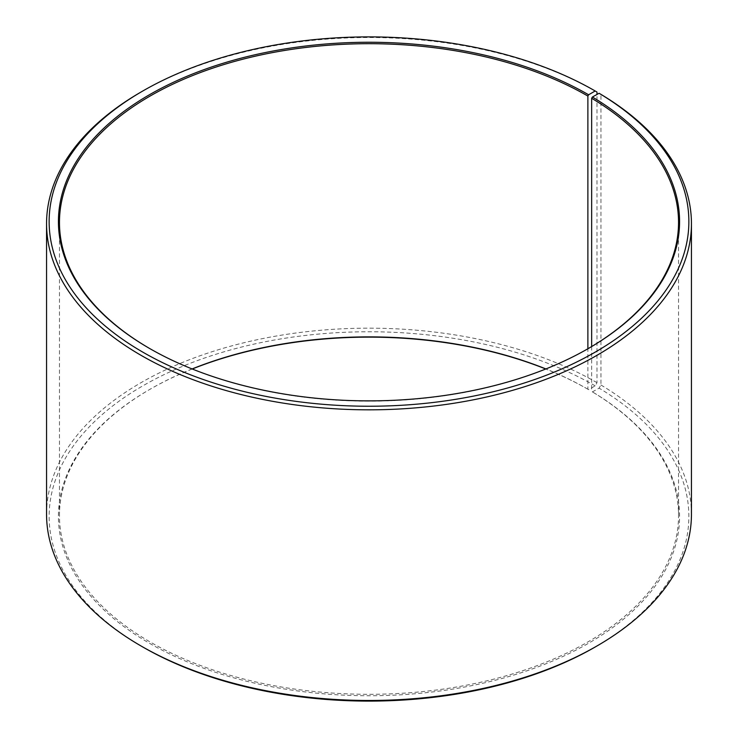 <?xml version="1.0" encoding="UTF-8"?>
<svg xmlns="http://www.w3.org/2000/svg" width="738" height="738" viewBox="0 0 738 738"><rect width="100%" height="100%" fill="white"/><g stroke="black" fill="none" stroke-linecap="round" stroke-linejoin="round"><path stroke-width="0.55" stroke-dasharray="3.69 2.77" d="M192.092 368.945A309.536 178.716 -0 0 0 150.118 389.221A309.536 178.716 -0 0 0 59.464 515.585A309.536 178.716 -0 0 0 150.118 641.959A309.536 178.716 -0 0 0 487.458 680.694A309.536 178.716 -0 0 0 678.536 515.585A309.536 178.716 -0 0 0 591.664 391.444L592.411 391.878L599.09 388.151L600.944 385.005L600.944 94.363M591.664 346.556L591.664 391.444M149.759 348.567A309.536 178.716 -0 0 0 150.118 348.779L149.39 348.354L150.118 348.779A309.536 178.716 -0 0 0 587.882 348.779A309.536 178.716 -0 0 0 588.241 348.567M596.996 92.038A322.441 186.161 -0 0 0 140.995 92.047M588.61 348.354L587.882 348.779L587.882 389.221L588.61 389.646L595.179 385.854L596.996 382.69L596.996 94.455M596.996 382.69A322.441 186.161 -0 0 0 245.606 342.34A322.441 186.161 -0 0 0 46.559 514.321M595.179 385.854A319.858 184.666 -0 0 0 142.831 385.845A319.858 184.666 -0 0 0 142.821 647.005M192.24 369A310.569 179.306 -0 0 0 149.39 389.646A310.569 179.306 -0 0 0 149.39 643.222A310.569 179.306 -0 0 0 586.682 644.32A310.569 179.306 -0 0 0 592.411 391.878M587.882 389.221A309.536 178.716 -0 0 0 545.908 368.945M588.61 389.646A310.569 179.306 -0 0 0 545.76 369M595.179 647.014A319.858 184.666 -0 0 0 599.09 388.151M691.441 514.321A322.441 186.161 -0 0 0 600.944 385.005M678.536 515.585L678.536 222.415M150.118 389.221L149.39 389.646M59.464 515.585L59.464 222.415"/><path stroke-width="1.11" d="M588.241 348.567A309.536 178.716 -0 0 0 678.536 222.415A309.536 178.716 -0 0 0 591.664 98.265L591.664 346.556M596.996 94.455L596.996 92.038L595.179 90.986L588.61 94.778A310.569 179.306 -0 0 0 149.39 94.778A310.569 179.306 -0 0 0 149.39 348.354A310.569 179.306 -0 0 0 588.61 348.354A310.569 179.306 -0 0 0 592.411 97.01L591.664 98.265M595.179 90.986A319.858 184.666 -0 0 0 142.821 90.986A319.858 184.666 -0 0 0 142.821 352.146A319.858 184.666 -0 0 0 593.195 353.281A319.858 184.666 -0 0 0 599.09 93.283L592.411 97.01M142.821 90.986L140.995 92.047A322.441 186.161 -0 0 0 46.559 223.679A322.441 186.161 -0 0 0 141.004 355.31A322.441 186.161 -0 0 0 492.394 395.66A322.441 186.161 -0 0 0 691.441 223.679A322.441 186.161 -0 0 0 600.944 94.363L599.09 93.283M46.559 223.679L46.559 514.321A322.441 186.161 -0 0 0 140.995 645.953A322.441 186.161 -0 0 0 141.004 645.962L142.821 647.014A319.858 184.666 -0 0 0 142.821 647.014L142.821 647.014A319.858 184.666 -0 0 0 595.179 647.014L597.005 645.953A322.441 186.161 -0 0 0 691.441 514.321L691.441 223.679M545.908 368.945A309.536 178.716 -0 0 0 192.092 368.945M545.76 369A310.569 179.306 -0 0 0 192.24 369M141.004 645.962A322.441 186.161 -0 0 0 597.005 645.953M588.61 94.778L587.882 96.041A309.536 178.716 -0 0 0 250.542 57.306A309.536 178.716 -0 0 0 59.464 222.415A309.536 178.716 -0 0 0 149.759 348.567M587.882 96.041L587.882 348.779M142.821 647.014L140.995 645.953"/></g></svg>
